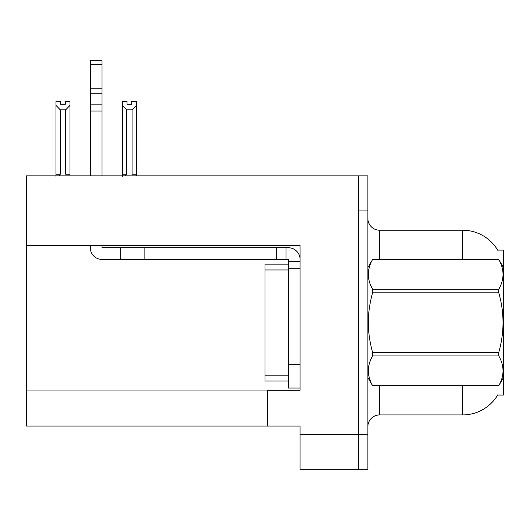 <?xml version="1.0" encoding="UTF-8"?>
<svg xmlns="http://www.w3.org/2000/svg" width="530" height="530" viewBox="0 0 530 530"><rect width="100%" height="100%" fill="white"/><g stroke="black" fill="none" stroke-linecap="round" stroke-linejoin="round"><path stroke-width="0.79" d="M26.5 245.536L300.073 245.536L300.073 364.667L288.38 364.667L288.38 388.053L300.073 388.053L300.073 364.667L300.073 390.272L267.339 390.272L267.339 426.047L26.5 426.047L26.5 175.854L358.532 175.854L358.532 469.302L300.073 469.302L300.073 434.229L358.532 434.229L358.532 469.302L367.88 469.302L367.88 434.229L358.532 434.229L358.532 210.927L367.88 210.927L367.88 434.229M267.339 426.047L300.073 426.047L300.073 434.229M497.677 250.094L503.5 250.094L503.5 395.062L497.677 395.062L497.882 394.717A40.916 40.916 0 0 1 462.584 414.937A40.916 40.916 0 0 0 497.677 395.062M367.88 426.63A11.693 11.693 0 0 1 379.573 414.937L462.584 414.937L462.584 385.714M462.584 259.448L462.584 230.219A40.916 40.916 0 0 1 497.763 250.24A40.916 40.916 0 0 0 462.584 230.219L379.573 230.219A11.693 11.693 0 0 1 367.88 218.526A11.693 11.693 0 0 0 379.573 230.219L379.573 259.448M358.532 175.854L367.88 175.854L367.88 210.927M131.718 104.271L131.718 101.502L136.395 101.502L136.395 174.218L132.069 174.218L132.069 109.849L126.697 109.849L122.37 105.384L122.37 101.502L127.041 101.502L127.041 104.271L131.718 104.271L127.041 104.271M126.697 109.849L126.697 174.218L125.252 175.854M122.37 105.384L122.37 176.278L122.37 105.384L122.37 174.218L126.697 174.218M136.395 174.218L136.395 175.854M136.395 105.384L132.069 109.849M65.316 104.271L60.639 104.271L65.316 104.271L65.316 101.502L69.993 101.502L69.993 175.854M69.993 105.384L65.66 109.849L60.288 109.849L55.961 105.384L55.961 101.502L60.639 101.502L60.639 104.271M60.288 109.849L60.288 174.218L55.961 174.218L55.961 176.278M60.288 174.218L58.85 175.854M55.961 105.384L55.961 174.218M69.993 174.218L65.66 174.218L65.66 109.849M90.332 245.536L90.332 247.755A11.693 11.693 0 0 0 102.025 259.448L120.727 259.448L120.727 247.755L288.38 247.755A11.693 11.693 0 0 1 300.073 259.455M300.073 261.787L288.38 261.787L288.38 259.448L286.041 259.448L286.041 247.755M300.073 268.803L288.38 268.803L288.38 261.787M288.38 364.667L288.38 264.125L265 264.125L265 381.037L288.38 381.037M288.38 388.053L300.073 388.053M120.727 259.448L276.686 259.448L276.686 247.755M286.041 259.448L276.686 259.448M102.025 245.536L102.025 247.755L120.727 247.755M90.332 175.854L90.332 111.022L102.025 111.022L102.025 175.854M102.025 64.428L90.332 64.428L90.332 60.698L102.025 60.698L102.025 111.022M90.332 111.022L90.332 104.165L102.025 104.165M102.025 93.75L90.332 93.75L90.332 64.428M90.332 93.75L90.332 104.165M102.025 88.828L90.332 88.828M503.5 267.63L498.776 259.448L372.61 259.481C366.945 269.359 366.945 279.277 372.61 289.241L372.61 292.818C366.945 312.607 366.945 332.449 372.61 352.337L372.61 355.921C366.945 365.799 366.945 375.717 372.61 385.674L498.776 385.674C504.434 375.796 504.434 365.879 498.776 355.921L372.61 355.921M372.61 289.241L498.776 289.241C504.434 279.363 504.434 269.439 498.776 259.481M498.776 289.241L498.776 292.818L372.61 292.818M372.61 352.337L498.776 352.337C504.434 332.449 504.434 312.607 498.776 292.818M498.776 352.337L498.776 355.921M503.5 377.526L498.776 385.714M367.88 267.63L372.61 259.448L498.776 259.448M367.88 377.526L372.61 385.714M372.61 385.674L498.776 385.674M26.5 390.974L267.339 390.974M379.573 385.714L379.573 414.937M368.111 267.233A11.693 2.027 -0 0 1 367.88 266.835M144.114 259.448L144.114 247.755M265 375.187L288.38 375.187M265 269.969L288.38 269.969"/></g></svg>
